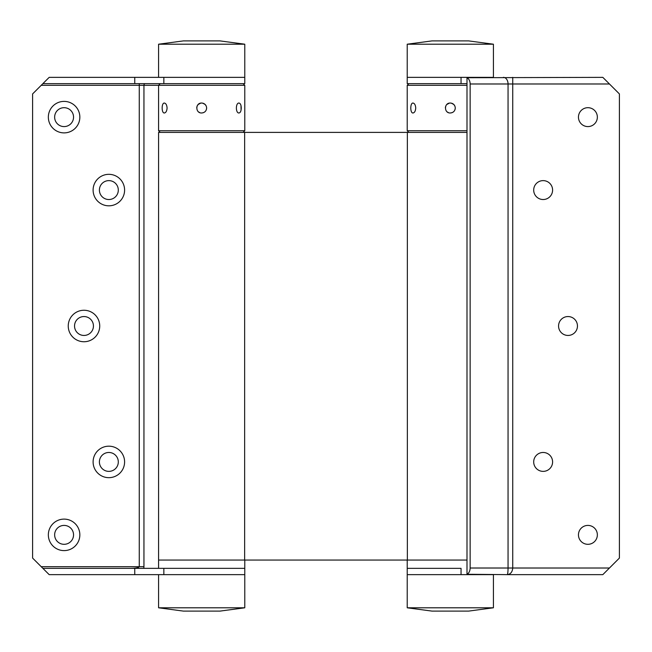 <?xml version="1.0" encoding="UTF-8"?>
<svg xmlns="http://www.w3.org/2000/svg" width="652" height="652" viewBox="0 0 652 652"><rect width="100%" height="100%" fill="white"/><g stroke="black" fill="none" stroke-linecap="round" stroke-linejoin="round"><path stroke-width="0.98" d="M244.647 132.389L244.647 560.06L158.583 560.06L158.583 132.389L466.995 132.389M407.353 132.389L407.353 560.06L466.995 560.06L158.583 560.06L158.583 568.348L244.777 568.348L163.848 568.348L163.848 574.64L244.777 574.64L158.583 574.64L158.583 607.794L244.777 607.794L244.777 560.06M93.106 190.074A15.746 15.746 0 0 1 116.724 176.439A15.746 15.746 0 0 1 116.724 203.709A15.746 15.746 0 0 1 93.106 190.074M48.346 117.14A15.746 15.746 0 0 1 71.973 103.505A15.746 15.746 0 0 1 71.973 130.775A15.746 15.746 0 0 1 48.346 117.14M68.24 326A15.746 15.746 0 0 1 91.859 312.365A15.746 15.746 0 0 1 91.859 339.635A15.746 15.746 0 0 1 68.24 326M93.106 461.926A15.746 15.746 0 0 1 116.724 448.291A15.746 15.746 0 0 1 116.724 475.561A15.746 15.746 0 0 1 93.106 461.926M48.346 534.86A15.746 15.746 0 0 1 71.973 521.225A15.746 15.746 0 0 1 71.973 548.495A15.746 15.746 0 0 1 48.346 534.86M42.877 568.348L134.752 568.348L134.752 574.64L49.177 574.64L32.6 558.071L32.6 93.929L42.877 83.652L163.848 83.652L163.848 77.36L49.177 77.36L42.877 83.652M99.406 190.074A9.446 9.446 0 0 0 113.578 198.257A9.446 9.446 0 0 0 113.578 181.892A9.446 9.446 0 0 0 99.406 190.074M54.646 117.14A9.446 9.446 0 0 0 68.819 125.323A9.446 9.446 0 0 0 68.819 108.957A9.446 9.446 0 0 0 54.646 117.14M74.54 326A9.446 9.446 0 0 0 88.713 334.183A9.446 9.446 0 0 0 88.713 317.817A9.446 9.446 0 0 0 74.54 326M99.406 461.926A9.446 9.446 0 0 0 113.578 470.108A9.446 9.446 0 0 0 113.578 453.743A9.446 9.446 0 0 0 99.406 461.926M54.646 534.86A9.446 9.446 0 0 0 68.819 543.043A9.446 9.446 0 0 0 68.819 526.677A9.446 9.446 0 0 0 54.646 534.86M134.752 574.64L163.848 574.64M134.752 568.348L163.848 568.348M130.97 568.348C135.966 568.242 138.729 567.688 139.259 566.686L139.259 85.314L41.223 85.314M158.583 44.206L244.777 44.206L219.911 40.889L183.44 40.889L158.583 44.206L158.583 77.36L244.777 77.36L244.777 83.652L163.848 83.652M244.777 44.206L244.777 77.36L163.848 77.36M552.594 190.074A9.446 9.446 0 0 1 538.422 198.257A9.446 9.446 0 0 1 538.422 181.892A9.446 9.446 0 0 1 552.594 190.074M597.354 117.14A9.446 9.446 0 0 1 583.181 125.323A9.446 9.446 0 0 1 583.181 108.957A9.446 9.446 0 0 1 597.354 117.14M577.46 326A9.446 9.446 0 0 1 563.287 334.183A9.446 9.446 0 0 1 563.287 317.817A9.446 9.446 0 0 1 577.46 326M552.594 461.926A9.446 9.446 0 0 1 538.422 470.108A9.446 9.446 0 0 1 538.422 453.743A9.446 9.446 0 0 1 552.594 461.926M597.354 534.86A9.446 9.446 0 0 1 583.181 543.043A9.446 9.446 0 0 1 583.181 526.677A9.446 9.446 0 0 1 597.354 534.86M466.995 574.273A6.634 4.686 -90 0 0 470.141 568.014L508.055 568.014C508.006 572.016 507.737 574.225 507.248 574.64L602.823 574.64L619.4 558.071L619.4 93.929L609.457 83.986L512.741 83.986L512.741 568.014C512.39 572.016 510.565 574.225 507.248 574.64L466.995 574.273L466.995 77.727L602.823 77.36L609.457 83.986M407.223 560.06L407.223 568.348L461.046 568.348L461.046 574.64L469.31 574.64M461.046 574.64L407.223 574.64L407.223 607.794L493.417 607.794L493.417 574.64L407.223 574.64L407.223 568.348L461.046 568.348M461.046 83.652L461.046 77.36L407.223 77.36L407.223 83.652L466.995 83.652M461.046 77.36L469.31 77.36M470.141 568.014L470.141 83.986A6.634 4.686 -90 0 0 466.995 77.727M244.777 607.794L219.911 611.111L183.44 611.111L158.583 607.794M493.417 607.794L468.56 611.111L432.089 611.111L407.223 607.794M407.223 77.36L493.417 77.36L493.417 44.206L407.223 44.206L407.223 77.36M407.223 44.206L432.089 40.889L468.56 40.889L493.417 44.206M201.68 112.992C195.258 113.301 195.266 102.739 201.68 103.049C204.695 103.342 206.35 104.996 206.651 108.02C206.358 111.044 204.695 112.698 201.68 112.992L203.375 112.698M167.091 108.02C166.855 111.044 165.95 112.698 164.353 112.992C161.419 113.301 161.419 102.739 164.353 103.049C165.942 103.342 166.855 104.996 167.091 108.02M164.353 103.049L163.937 103.122M198.143 104.532L197.238 105.787M197.075 106.146L196.717 107.67M204.867 104.206L203.587 103.432M203.31 103.326L201.998 103.057M241.085 109.935L241.012 105.738M241.24 108.02C241.175 111.044 240.433 112.698 238.999 112.992C235.519 113.301 235.527 102.739 238.999 103.049C240.425 103.342 241.175 104.996 241.24 108.02M206.651 108.02L206.334 109.764M202.707 103.155L205.16 104.475L206.26 106.097M200.686 103.146L198.167 104.499M198.159 104.516L197.173 105.926M198.73 112.022L199.862 112.649M450.32 112.992C443.906 113.301 443.906 102.739 450.32 103.049C453.344 103.342 454.998 104.996 455.292 108.02C454.998 111.044 453.344 112.698 450.32 112.992L452.015 112.698M415.731 108.02C415.503 111.044 414.59 112.698 413.001 112.992C410.059 113.301 410.059 102.739 413.001 103.049C414.59 103.342 415.503 104.996 415.731 108.02M413.001 103.049L412.577 103.122M445.715 106.146L445.365 107.67M453.507 104.206L452.235 103.432M451.958 103.326L450.638 103.057M455.292 108.02L454.982 109.764M451.355 103.155L453.808 104.475M449.334 103.146L446.816 104.499M447.37 112.022L448.511 112.649M454.909 106.097L453.816 104.483M41.223 566.686L143.945 566.686L143.774 568.348M160.237 83.652L158.583 85.314L158.583 130.734L244.777 130.734L244.777 85.314L143.945 85.314L143.945 566.686M134.752 83.652L134.752 77.36M145.119 83.652A1.654 1.174 -90 0 0 143.945 85.314L139.259 85.314L139.259 83.652M512.741 77.36L512.741 83.986L508.055 83.986L508.055 568.014L609.457 568.014M503.368 77.36A6.634 4.686 -90 0 1 508.055 83.986L470.141 83.986M466.995 85.314L407.223 85.314L407.223 130.734L466.995 130.734M244.777 130.734L243.123 132.389M158.583 130.734L160.237 132.389M244.777 85.314L243.123 83.652M407.223 130.734L408.877 132.389M407.223 85.314L408.877 83.652"/></g></svg>
